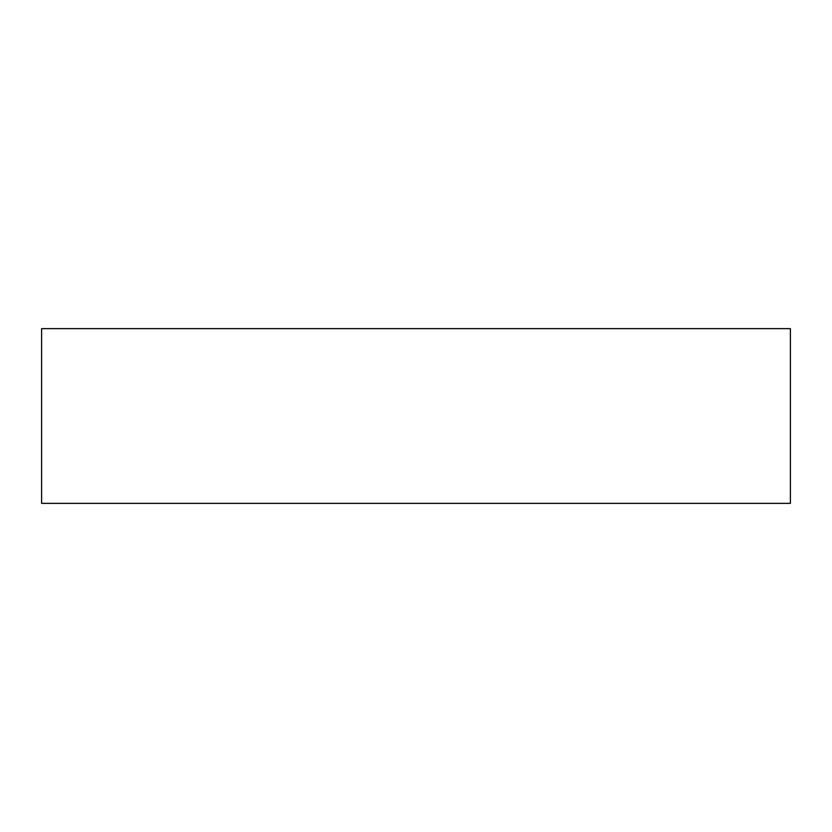 <?xml version="1.0" encoding="UTF-8"?>
<svg xmlns="http://www.w3.org/2000/svg" width="832" height="832" viewBox="0 0 832 832"><rect width="100%" height="100%" fill="white"/><g stroke="black" fill="none" stroke-linecap="round" stroke-linejoin="round"><path stroke-width="1.25" d="M41.6 503.36L790.4 503.36L790.4 328.64L41.6 328.64L41.6 503.36"/></g></svg>
